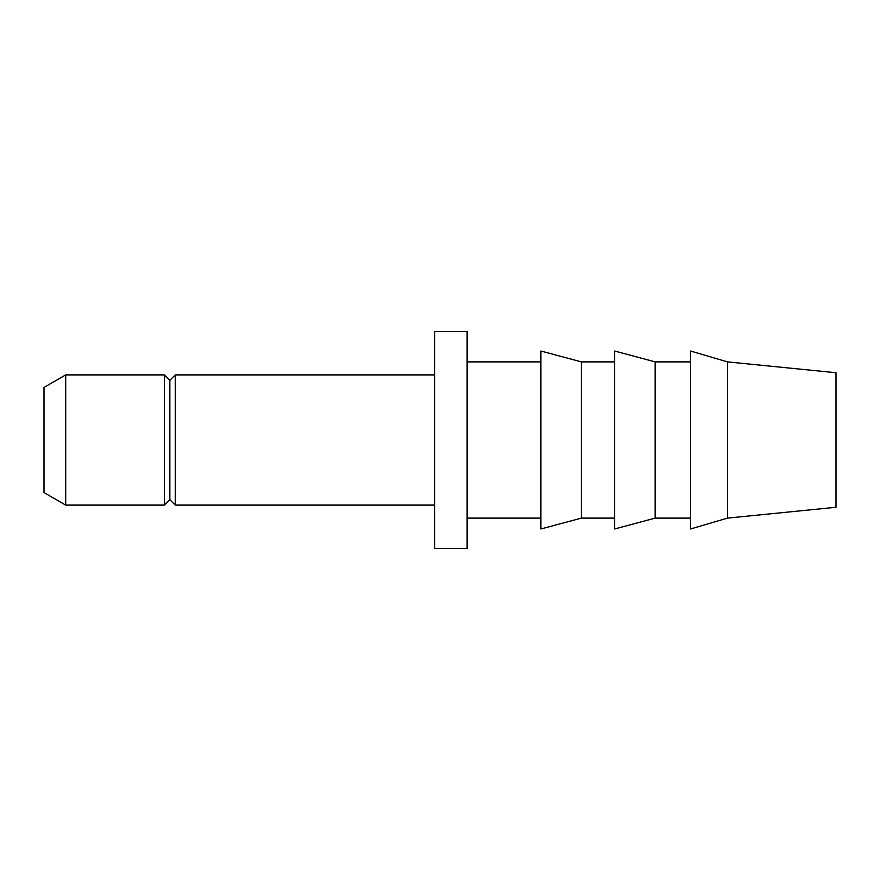 <?xml version="1.0" encoding="UTF-8"?>
<svg xmlns="http://www.w3.org/2000/svg" width="880" height="880" viewBox="0 0 880 880"><rect width="100%" height="100%" fill="white"/><g stroke="black" fill="none" stroke-linecap="round" stroke-linejoin="round"><path stroke-width="1.32" d="M65.703 374.902L65.703 505.098L44 492.569L44 387.431L65.703 374.902L164.428 374.902L164.428 505.098L169.851 499.675L169.851 380.325L175.274 374.902L434.577 374.902M727.507 518.111L836 507.265L836 372.735L727.507 361.889L690.624 351.032L690.624 528.968L727.507 518.111L727.507 361.889M690.624 518.111L655.16 518.111L655.16 361.889L690.624 361.889M655.16 518.111L614.669 528.968L614.669 351.032L655.16 361.889M614.669 518.111L581.394 518.111L581.394 361.889L614.669 361.889M581.394 518.111L540.903 528.968L540.903 351.032L581.394 361.889M467.126 440L467.126 331.507L434.577 331.507L434.577 548.493L467.126 548.493L467.126 440M169.851 499.675L175.274 505.098L175.274 374.902M467.126 518.111L540.903 518.111M467.126 361.889L540.903 361.889M175.274 505.098L434.577 505.098M169.851 380.325L164.428 374.902M65.703 505.098L164.428 505.098"/></g></svg>

